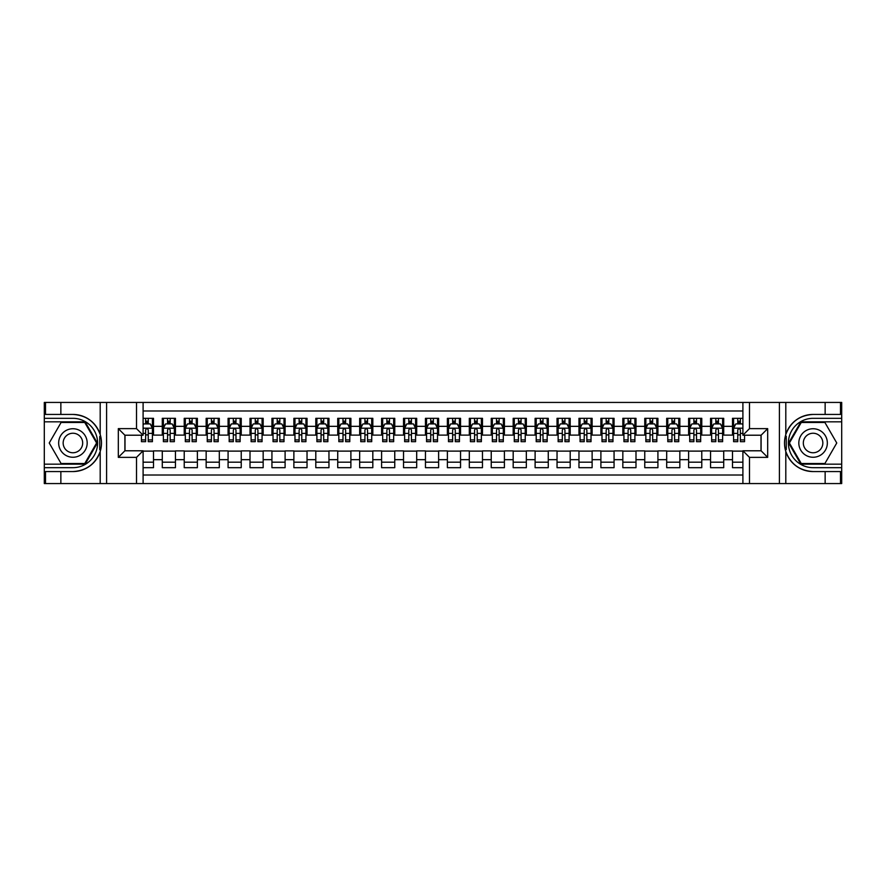 <?xml version="1.0" encoding="UTF-8"?>
<svg xmlns="http://www.w3.org/2000/svg" width="886" height="886" viewBox="0 0 886 886"><rect width="100%" height="100%" fill="white"/><g stroke="black" fill="none" stroke-linecap="round" stroke-linejoin="round"><path stroke-width="1.33" d="M143.1 483.568L742.9 483.568L742.9 450.786L761.107 450.786L761.107 435.214L742.9 435.214L742.9 402.432L143.1 402.432L143.1 435.214L124.893 435.214L124.893 450.786L143.1 450.786L143.1 483.568L60.857 483.568L60.857 471.562L72.918 471.562A28.562 28.562 0 0 0 100.196 451.483C101.868 445.835 101.868 440.176 100.196 434.517A28.562 28.562 0 0 0 72.918 414.438L60.857 414.438L60.857 402.432L44.3 402.432L44.3 464.164L85.134 464.164L97.36 443L85.134 421.836L44.3 421.836M742.9 418.325L732.489 418.325L732.489 426.332L723.718 426.332L723.718 435.104L732.489 435.104L732.489 426.332M723.718 426.332L723.718 418.325L710.55 418.325L710.55 426.332L701.778 426.332L701.778 435.104L710.55 435.104L710.55 426.332M701.778 426.332L701.778 418.325L688.621 418.325L688.621 426.332L679.85 426.332L679.85 435.104L688.621 435.104L688.621 426.332M679.85 426.332L679.85 418.325L666.693 418.325L666.693 426.332L657.921 426.332L657.921 435.104L666.693 435.104L666.693 426.332M657.921 426.332L657.921 418.325L644.764 418.325L644.764 426.332L635.993 426.332L635.993 435.104L644.764 435.104L644.764 426.332M635.993 426.332L635.993 418.325L622.836 418.325L622.836 426.332L614.064 426.332L614.064 435.104L622.836 435.104L622.836 426.332M614.064 426.332L614.064 418.325L600.896 418.325L600.896 426.332L592.125 426.332L592.125 435.104L600.896 435.104L600.896 426.332M592.125 426.332L592.125 418.325L578.968 418.325L578.968 426.332L570.196 426.332L570.196 435.104L578.968 435.104L578.968 426.332M570.196 426.332L570.196 418.325L557.039 418.325L557.039 426.332L548.268 426.332L548.268 435.104L557.039 435.104L557.039 426.332M548.268 426.332L548.268 418.325L535.111 418.325L535.111 426.332L526.339 426.332L526.339 435.104L535.111 435.104L535.111 426.332M526.339 426.332L526.339 418.325L513.182 418.325L513.182 426.332L504.411 426.332L504.411 435.104L513.182 435.104L513.182 426.332M504.411 426.332L504.411 418.325L491.243 418.325L491.243 426.332L482.471 426.332L482.471 435.104L491.243 435.104L491.243 426.332M482.471 426.332L482.471 418.325L469.314 418.325L469.314 426.332L460.543 426.332L460.543 435.104L469.314 435.104L469.314 426.332M460.543 426.332L460.543 418.325L447.386 418.325L447.386 426.332L438.614 426.332L438.614 435.104L447.386 435.104L447.386 426.332M438.614 426.332L438.614 418.325L425.457 418.325L425.457 426.332L416.686 426.332L416.686 435.104L425.457 435.104L425.457 426.332M416.686 426.332L416.686 418.325L403.529 418.325L403.529 426.332L394.757 426.332L394.757 435.104L403.529 435.104L403.529 426.332M394.757 426.332L394.757 418.325L381.589 418.325L381.589 426.332L372.818 426.332L372.818 435.104L381.589 435.104L381.589 426.332M372.818 426.332L372.818 418.325L359.661 418.325L359.661 426.332L350.889 426.332L350.889 435.104L359.661 435.104L359.661 426.332M350.889 426.332L350.889 418.325L337.732 418.325L337.732 426.332L328.961 426.332L328.961 435.104L337.732 435.104L337.732 426.332M328.961 426.332L328.961 418.325L315.804 418.325L315.804 426.332L307.032 426.332L307.032 435.104L315.804 435.104L315.804 426.332M307.032 426.332L307.032 418.325L293.875 418.325L293.875 426.332L285.104 426.332L285.104 435.104L293.875 435.104L293.875 426.332M285.104 426.332L285.104 418.325L271.936 418.325L271.936 426.332L263.164 426.332L263.164 435.104L271.936 435.104L271.936 426.332M263.164 426.332L263.164 418.325L250.007 418.325L250.007 426.332L241.236 426.332L241.236 435.104L250.007 435.104L250.007 426.332M241.236 426.332L241.236 418.325L228.079 418.325L228.079 426.332L219.307 426.332L219.307 435.104L228.079 435.104L228.079 426.332M219.307 426.332L219.307 418.325L206.15 418.325L206.15 426.332L197.379 426.332L197.379 435.104L206.15 435.104L206.15 426.332M197.379 426.332L197.379 418.325L184.222 418.325L184.222 426.332L175.45 426.332L175.45 435.104L184.222 435.104L184.222 426.332M175.45 426.332L175.45 418.325L162.282 418.325L162.282 435.104L153.511 435.104L153.511 418.325L143.1 418.325M143.1 467.675L153.511 467.675L153.511 450.896L162.282 450.896L162.282 467.675L175.45 467.675L175.45 450.896L184.222 450.896L184.222 459.668L175.45 459.668M184.222 459.668L184.222 467.675L197.379 467.675L197.379 450.896L206.15 450.896L206.15 459.668L197.379 459.668M206.15 459.668L206.15 467.675L219.307 467.675L219.307 450.896L228.079 450.896L228.079 459.668L219.307 459.668M228.079 459.668L228.079 467.675L241.236 467.675L241.236 450.896L250.007 450.896L250.007 459.668L241.236 459.668M250.007 459.668L250.007 467.675L263.164 467.675L263.164 450.896L271.936 450.896L271.936 459.668L263.164 459.668M271.936 459.668L271.936 467.675L285.104 467.675L285.104 450.896L293.875 450.896L293.875 459.668L285.104 459.668M293.875 459.668L293.875 467.675L307.032 467.675L307.032 450.896L315.804 450.896L315.804 459.668L307.032 459.668M315.804 459.668L315.804 467.675L328.961 467.675L328.961 450.896L337.732 450.896L337.732 459.668L328.961 459.668M337.732 459.668L337.732 467.675L350.889 467.675L350.889 450.896L359.661 450.896L359.661 459.668L350.889 459.668M359.661 459.668L359.661 467.675L372.818 467.675L372.818 450.896L381.589 450.896L381.589 459.668L372.818 459.668M381.589 459.668L381.589 467.675L394.757 467.675L394.757 450.896L403.529 450.896L403.529 459.668L394.757 459.668M403.529 459.668L403.529 467.675L416.686 467.675L416.686 450.896L425.457 450.896L425.457 459.668L416.686 459.668M425.457 459.668L425.457 467.675L438.614 467.675L438.614 450.896L447.386 450.896L447.386 459.668L438.614 459.668M447.386 459.668L447.386 467.675L460.543 467.675L460.543 450.896L469.314 450.896L469.314 459.668L460.543 459.668M469.314 459.668L469.314 467.675L482.471 467.675L482.471 450.896L491.243 450.896L491.243 459.668L482.471 459.668M491.243 459.668L491.243 467.675L504.411 467.675L504.411 450.896L513.182 450.896L513.182 459.668L504.411 459.668M513.182 459.668L513.182 467.675L526.339 467.675L526.339 450.896L535.111 450.896L535.111 459.668L526.339 459.668M535.111 459.668L535.111 467.675L548.268 467.675L548.268 450.896L557.039 450.896L557.039 459.668L548.268 459.668M557.039 459.668L557.039 467.675L570.196 467.675L570.196 450.896L578.968 450.896L578.968 459.668L570.196 459.668M578.968 459.668L578.968 467.675L592.125 467.675L592.125 450.896L600.896 450.896L600.896 459.668L592.125 459.668M600.896 459.668L600.896 467.675L614.064 467.675L614.064 450.896L622.836 450.896L622.836 459.668L614.064 459.668M622.836 459.668L622.836 467.675L635.993 467.675L635.993 450.896L644.764 450.896L644.764 459.668L635.993 459.668M644.764 459.668L644.764 467.675L657.921 467.675L657.921 450.896L666.693 450.896L666.693 459.668L657.921 459.668M666.693 459.668L666.693 467.675L679.85 467.675L679.85 450.896L688.621 450.896L688.621 459.668L679.85 459.668M688.621 459.668L688.621 467.675L701.778 467.675L701.778 450.896L710.55 450.896L710.55 459.668L701.778 459.668M710.55 459.668L710.55 467.675L723.718 467.675L723.718 450.896L732.489 450.896L732.489 459.668L723.718 459.668M742.9 410.982L143.1 410.982M143.1 475.018L742.9 475.018M732.489 459.668L732.489 467.675L742.9 467.675M125.004 435.214L125.004 450.786M760.996 450.786L760.996 435.214M145.625 423.807L148.25 423.807M152.414 423.807L153.511 423.807M145.625 434.882L148.25 434.882M152.414 434.882L153.511 434.882M143.1 451.118L153.511 451.118M143.1 462.193L153.511 462.193M162.282 434.882L163.378 434.882M167.554 434.882L170.178 434.882M174.354 434.882L175.45 434.882M162.282 423.807L163.378 423.807M167.554 423.807L170.178 423.807M174.354 423.807L175.45 423.807M162.282 451.118L175.45 451.118M162.282 462.193L175.45 462.193M184.222 451.118L197.379 451.118M184.222 462.193L197.379 462.193M184.222 423.807L185.318 423.807M189.482 423.807L192.118 423.807M196.282 423.807L197.379 423.807M184.222 434.882L185.318 434.882M189.482 434.882L192.118 434.882M196.282 434.882L197.379 434.882M206.15 451.118L219.307 451.118M206.15 462.193L219.307 462.193M206.15 423.807L207.246 423.807M211.411 423.807L214.047 423.807M218.211 423.807L219.307 423.807M206.15 434.882L207.246 434.882M211.411 434.882L214.047 434.882M218.211 434.882L219.307 434.882M228.079 451.118L241.236 451.118M228.079 462.193L241.236 462.193M228.079 423.807L229.175 423.807M233.339 423.807L235.975 423.807M240.139 423.807L241.236 423.807M228.079 434.882L229.175 434.882M233.339 434.882L235.975 434.882M240.139 434.882L241.236 434.882M250.007 451.118L263.164 451.118M250.007 462.193L263.164 462.193M250.007 423.807L251.103 423.807M255.279 423.807L257.904 423.807M262.068 423.807L263.164 423.807M250.007 434.882L251.103 434.882M255.279 434.882L257.904 434.882M262.068 434.882L263.164 434.882M271.936 451.118L285.104 451.118M271.936 462.193L285.104 462.193M271.936 423.807L273.032 423.807M277.207 423.807L279.832 423.807M284.007 423.807L285.104 423.807M271.936 434.882L273.032 434.882M277.207 434.882L279.832 434.882M284.007 434.882L285.104 434.882M293.875 451.118L307.032 451.118M293.875 462.193L307.032 462.193M293.875 423.807L294.972 423.807M299.136 423.807L301.772 423.807M305.936 423.807L307.032 423.807M293.875 434.882L294.972 434.882M299.136 434.882L301.772 434.882M305.936 434.882L307.032 434.882M315.804 451.118L328.961 451.118M315.804 462.193L328.961 462.193M315.804 423.807L316.9 423.807M321.064 423.807L323.7 423.807M327.864 423.807L328.961 423.807M315.804 434.882L316.9 434.882M321.064 434.882L323.7 434.882M327.864 434.882L328.961 434.882M337.732 451.118L350.889 451.118M337.732 462.193L350.889 462.193M337.732 423.807L338.829 423.807M342.993 423.807L345.629 423.807M349.793 423.807L350.889 423.807M337.732 434.882L338.829 434.882M342.993 434.882L345.629 434.882M349.793 434.882L350.889 434.882M359.661 451.118L372.818 451.118M359.661 462.193L372.818 462.193M359.661 423.807L360.757 423.807M364.921 423.807L367.557 423.807M371.721 423.807L372.818 423.807M359.661 434.882L360.757 434.882M364.921 434.882L367.557 434.882M371.721 434.882L372.818 434.882M381.589 451.118L394.757 451.118M381.589 462.193L394.757 462.193M381.589 423.807L382.686 423.807M386.861 423.807L389.486 423.807M393.661 423.807L394.757 423.807M381.589 434.882L382.686 434.882M386.861 434.882L389.486 434.882M393.661 434.882L394.757 434.882M403.529 451.118L416.686 451.118M403.529 462.193L416.686 462.193M403.529 423.807L404.625 423.807M408.789 423.807L411.425 423.807M415.589 423.807L416.686 423.807M403.529 434.882L404.625 434.882M408.789 434.882L411.425 434.882M415.589 434.882L416.686 434.882M425.457 451.118L438.614 451.118M425.457 462.193L438.614 462.193M425.457 423.807L426.554 423.807M430.718 423.807L433.354 423.807M437.518 423.807L438.614 423.807M425.457 434.882L426.554 434.882M430.718 434.882L433.354 434.882M437.518 434.882L438.614 434.882M447.386 451.118L460.543 451.118M447.386 462.193L460.543 462.193M447.386 423.807L448.482 423.807M452.646 423.807L455.282 423.807M459.446 423.807L460.543 423.807M447.386 434.882L448.482 434.882M452.646 434.882L455.282 434.882M459.446 434.882L460.543 434.882M469.314 451.118L482.471 451.118M469.314 462.193L482.471 462.193M469.314 423.807L470.411 423.807M474.575 423.807L477.211 423.807M481.375 423.807L482.471 423.807M469.314 434.882L470.411 434.882M474.575 434.882L477.211 434.882M481.375 434.882L482.471 434.882M491.243 451.118L504.411 451.118M491.243 462.193L504.411 462.193M491.243 423.807L492.339 423.807M496.514 423.807L499.139 423.807M503.314 423.807L504.411 423.807M491.243 434.882L492.339 434.882M496.514 434.882L499.139 434.882M503.314 434.882L504.411 434.882M513.182 451.118L526.339 451.118M513.182 462.193L526.339 462.193M513.182 423.807L514.279 423.807M518.443 423.807L521.079 423.807M525.243 423.807L526.339 423.807M513.182 434.882L514.279 434.882M518.443 434.882L521.079 434.882M525.243 434.882L526.339 434.882M535.111 451.118L548.268 451.118M535.111 462.193L548.268 462.193M535.111 423.807L536.207 423.807M540.371 423.807L543.007 423.807M547.171 423.807L548.268 423.807M535.111 434.882L536.207 434.882M540.371 434.882L543.007 434.882M547.171 434.882L548.268 434.882M557.039 451.118L570.196 451.118M557.039 462.193L570.196 462.193M557.039 423.807L558.136 423.807M562.3 423.807L564.936 423.807M569.1 423.807L570.196 423.807M557.039 434.882L558.136 434.882M562.3 434.882L564.936 434.882M569.1 434.882L570.196 434.882M578.968 451.118L592.125 451.118M578.968 462.193L592.125 462.193M578.968 423.807L580.064 423.807M584.228 423.807L586.864 423.807M591.028 423.807L592.125 423.807M578.968 434.882L580.064 434.882M584.228 434.882L586.864 434.882M591.028 434.882L592.125 434.882M600.896 451.118L614.064 451.118M600.896 462.193L614.064 462.193M600.896 423.807L601.993 423.807M606.168 423.807L608.793 423.807M612.968 423.807L614.064 423.807M600.896 434.882L601.993 434.882M606.168 434.882L608.793 434.882M612.968 434.882L614.064 434.882M622.836 451.118L635.993 451.118M622.836 462.193L635.993 462.193M622.836 423.807L623.932 423.807M628.096 423.807L630.721 423.807M634.897 423.807L635.993 423.807M622.836 434.882L623.932 434.882M628.096 434.882L630.721 434.882M634.897 434.882L635.993 434.882M644.764 451.118L657.921 451.118M644.764 462.193L657.921 462.193M644.764 423.807L645.861 423.807M650.025 423.807L652.661 423.807M656.825 423.807L657.921 423.807M644.764 434.882L645.861 434.882M650.025 434.882L652.661 434.882M656.825 434.882L657.921 434.882M666.693 451.118L679.85 451.118M666.693 462.193L679.85 462.193M666.693 423.807L667.789 423.807M671.953 423.807L674.589 423.807M678.754 423.807L679.85 423.807M666.693 434.882L667.789 434.882M671.953 434.882L674.589 434.882M678.754 434.882L679.85 434.882M688.621 451.118L701.778 451.118M688.621 462.193L701.778 462.193M688.621 423.807L689.718 423.807M693.882 423.807L696.518 423.807M700.682 423.807L701.778 423.807M688.621 434.882L689.718 434.882M693.882 434.882L696.518 434.882M700.682 434.882L701.778 434.882M710.55 451.118L723.718 451.118M710.55 462.193L723.718 462.193M710.55 423.807L711.646 423.807M715.822 423.807L718.446 423.807M722.622 423.807L723.718 423.807M710.55 434.882L711.646 434.882M715.822 434.882L718.446 434.882M722.622 434.882L723.718 434.882M732.489 451.118L742.9 451.118M732.489 462.193L742.9 462.193M732.489 423.807L733.586 423.807M737.75 423.807L740.375 423.807M732.489 434.882L733.586 434.882M737.75 434.882L740.375 434.882M148.25 421.182L145.625 421.182M141.45 439.899L141.45 441.682L145.625 441.682L145.625 439.899L141.45 439.899L141.45 435.214M150.83 425.125L152.414 425.125L152.414 441.682L148.25 441.682L148.25 429.954C147.375 428.259 146.5 428.259 145.625 429.954L145.625 439.899M152.414 425.125L152.414 418.325M152.414 428.303L150.221 423.918L143.643 423.918L143.1 425.014M145.625 423.918L145.625 418.325M148.25 418.325L148.25 423.918M80.05 430.651A14.254 14.254 0 0 0 60.569 435.868A14.254 14.254 0 0 0 65.797 455.349A14.254 14.254 0 0 0 85.266 450.132A14.254 14.254 0 0 0 80.05 430.651M77.802 434.55A9.757 9.757 0 0 0 64.468 438.116A9.757 9.757 0 0 0 68.045 451.45A9.757 9.757 0 0 0 81.368 447.884A9.757 9.757 0 0 0 77.802 434.55M84.757 463.5L61.079 463.5L49.239 443L61.079 422.5L84.757 422.5L96.596 443L84.757 463.5M820.203 430.651A14.254 14.254 0 0 0 800.734 435.868A14.254 14.254 0 0 0 805.95 455.349A14.254 14.254 0 0 0 825.431 450.132A14.254 14.254 0 0 0 820.203 430.651M817.955 434.55A9.757 9.757 0 0 0 804.632 438.116A9.757 9.757 0 0 0 808.198 451.45A9.757 9.757 0 0 0 821.532 447.884A9.757 9.757 0 0 0 817.955 434.55M824.921 463.5L801.243 463.5L789.404 443L801.243 422.5L824.921 422.5L836.761 443L824.921 463.5M99.73 449.59L100.716 449.59A28.562 28.562 0 0 0 100.716 436.421L99.73 436.421L99.73 449.756L100.672 449.756M60.857 402.432L100.196 402.432L100.196 434.517C95.433 421.935 86.341 415.246 72.918 414.438M72.918 471.562C86.341 470.754 95.433 464.065 100.196 451.483L100.196 483.568M136.522 483.568L136.522 457.364L118.314 457.364L118.314 428.636L136.522 428.636L136.522 402.432L106.586 402.432L106.586 483.568M60.857 483.568L44.3 483.568L44.3 464.164M44.3 467.675L72.918 467.675A24.675 24.675 0 0 0 97.593 443A24.675 24.675 0 0 0 72.918 418.325L44.3 418.325M100.196 402.432L106.586 402.432M136.522 402.432L143.1 402.432M60.857 471.562L45.507 471.562L45.507 483.568M60.857 414.438L45.507 414.438L45.507 402.432M136.522 457.364L143.1 450.786M118.314 457.364L124.893 450.786M118.314 428.636L124.893 435.214M136.522 428.636L143.1 435.214M99.73 436.421L100.672 436.255M101.381 445.448L101.469 441.992M101.181 438.88L101.037 437.95M786.27 436.41L785.284 436.41A28.562 28.562 0 0 0 785.284 449.579L786.27 449.579L786.27 436.244L785.328 436.244M742.9 402.432L825.143 402.432L825.143 414.438L813.082 414.438A28.562 28.562 0 0 0 785.804 434.517C784.132 440.165 784.132 445.824 785.804 451.483A28.562 28.562 0 0 0 813.082 471.562L825.143 471.562L825.143 483.568L841.7 483.568L841.7 421.836L800.866 421.836L788.64 443L800.866 464.164L841.7 464.164M825.143 483.568L785.804 483.568L785.804 451.483C790.567 464.065 799.659 470.754 813.082 471.562M813.082 414.438C799.659 415.246 790.567 421.935 785.804 434.517L785.804 402.432M749.478 402.432L749.478 428.636L767.686 428.636L767.686 457.364L749.478 457.364L749.478 483.568L779.414 483.568L779.414 402.432M825.143 402.432L841.7 402.432L841.7 421.836M841.7 418.325L813.082 418.325A24.675 24.675 0 0 0 788.407 443A24.675 24.675 0 0 0 813.082 467.675L841.7 467.675M785.804 483.568L779.414 483.568M749.478 483.568L742.9 483.568M825.143 414.438L840.493 414.438L840.493 402.432M825.143 471.562L840.493 471.562L840.493 483.568M749.478 428.636L742.9 435.214M767.686 428.636L761.107 435.214M767.686 457.364L761.107 450.786M749.478 457.364L742.9 450.786M786.27 449.579L785.328 449.745M784.619 440.552L784.531 444.008M784.819 447.12L784.963 448.05M170.178 421.182L167.554 421.182M174.354 439.899L170.178 439.899L170.178 441.682L174.354 441.682L174.354 428.303L172.161 423.918L165.571 423.918L163.378 428.303L163.378 441.682L167.554 441.682L167.554 439.899L163.378 439.899M163.378 428.303L163.378 418.325M174.354 428.303L174.354 418.325M167.554 423.918L167.554 418.325M170.178 418.325L170.178 423.918M170.178 439.899L170.178 429.954C169.304 428.259 168.429 428.259 167.554 429.954L167.554 439.899M192.118 421.182L189.482 421.182M196.282 439.899L192.118 439.899L192.118 441.682L196.282 441.682L196.282 428.303L194.089 423.918L187.511 423.918L185.318 428.303L185.318 441.682L189.482 441.682L189.482 439.899L185.318 439.899M185.318 428.303L185.318 418.325M196.282 428.303L196.282 418.325M189.482 423.918L189.482 418.325M192.118 418.325L192.118 423.918M192.118 439.899L192.118 429.954C191.232 428.259 190.357 428.259 189.482 429.954L189.482 439.899M214.047 421.182L211.411 421.182M218.211 439.899L214.047 439.899L214.047 441.682L218.211 441.682L218.211 428.303L216.018 423.918L209.439 423.918L207.246 428.303L207.246 441.682L211.411 441.682L211.411 439.899L207.246 439.899M207.246 428.303L207.246 418.325M218.211 428.303L218.211 418.325M211.411 423.918L211.411 418.325M214.047 418.325L214.047 423.918M214.047 439.899L214.047 429.954C213.172 428.259 212.286 428.259 211.411 429.954L211.411 439.899M235.975 421.182L233.339 421.182M240.139 439.899L235.975 439.899L235.975 441.682L240.139 441.682L240.139 428.303L237.946 423.918L231.368 423.918L229.175 428.303L229.175 441.682L233.339 441.682L233.339 439.899L229.175 439.899M229.175 428.303L229.175 418.325M240.139 428.303L240.139 418.325M233.339 423.918L233.339 418.325M235.975 418.325L235.975 423.918M235.975 439.899L235.975 429.954C235.1 428.259 234.225 428.259 233.339 429.954L233.339 439.899M257.904 421.182L255.279 421.182M262.068 439.899L257.904 439.899L257.904 441.682L262.068 441.682L262.068 428.303L259.875 423.918L253.296 423.918L251.103 428.303L251.103 441.682L255.279 441.682L255.279 439.899L251.103 439.899M251.103 428.303L251.103 418.325M262.068 428.303L262.068 418.325M255.279 423.918L255.279 418.325M257.904 418.325L257.904 423.918M257.904 439.899L257.904 429.954C257.029 428.259 256.154 428.259 255.279 429.954L255.279 439.899M279.832 421.182L277.207 421.182M284.007 439.899L279.832 439.899L279.832 441.682L284.007 441.682L284.007 428.303L281.814 423.918L275.225 423.918L273.032 428.303L273.032 441.682L277.207 441.682L277.207 439.899L273.032 439.899M273.032 428.303L273.032 418.325M284.007 428.303L284.007 418.325M277.207 423.918L277.207 418.325M279.832 418.325L279.832 423.918M279.832 439.899L279.832 429.954C278.957 428.259 278.082 428.259 277.207 429.954L277.207 439.899M301.772 421.182L299.136 421.182M305.936 439.899L301.772 439.899L301.772 441.682L305.936 441.682L305.936 428.303L303.743 423.918L297.164 423.918L294.972 428.303L294.972 441.682L299.136 441.682L299.136 439.899L294.972 439.899M294.972 428.303L294.972 418.325M305.936 428.303L305.936 418.325M299.136 423.918L299.136 418.325M301.772 418.325L301.772 423.918M301.772 439.899L301.772 429.954C300.886 428.259 300.011 428.259 299.136 429.954L299.136 439.899M323.7 421.182L321.064 421.182M327.864 439.899L323.7 439.899L323.7 441.682L327.864 441.682L327.864 428.303L325.671 423.918L319.093 423.918L316.9 428.303L316.9 441.682L321.064 441.682L321.064 439.899L316.9 439.899M316.9 428.303L316.9 418.325M327.864 428.303L327.864 418.325M321.064 423.918L321.064 418.325M323.7 418.325L323.7 423.918M323.7 439.899L323.7 429.954C322.825 428.259 321.939 428.259 321.064 429.954L321.064 439.899M345.629 421.182L342.993 421.182M349.793 439.899L345.629 439.899L345.629 441.682L349.793 441.682L349.793 428.303L347.6 423.918L341.021 423.918L338.829 428.303L338.829 441.682L342.993 441.682L342.993 439.899L338.829 439.899M338.829 428.303L338.829 418.325M349.793 428.303L349.793 418.325M342.993 423.918L342.993 418.325M345.629 418.325L345.629 423.918M345.629 439.899L345.629 429.954C344.754 428.259 343.879 428.259 342.993 429.954L342.993 439.899M367.557 421.182L364.921 421.182M371.721 439.899L367.557 439.899L367.557 441.682L371.721 441.682L371.721 428.303L369.528 423.918L362.95 423.918L360.757 428.303L360.757 441.682L364.921 441.682L364.921 439.899L360.757 439.899M360.757 428.303L360.757 418.325M371.721 428.303L371.721 418.325M364.921 423.918L364.921 418.325M367.557 418.325L367.557 423.918M367.557 439.899L367.557 429.954C366.682 428.259 365.807 428.259 364.921 429.954L364.921 439.899M389.486 421.182L386.861 421.182M393.661 439.899L389.486 439.899L389.486 441.682L393.661 441.682L393.661 428.303L391.468 423.918L384.878 423.918L382.686 428.303L382.686 441.682L386.861 441.682L386.861 439.899L382.686 439.899M382.686 428.303L382.686 418.325M393.661 428.303L393.661 418.325M386.861 423.918L386.861 418.325M389.486 418.325L389.486 423.918M389.486 439.899L389.486 429.954C388.611 428.259 387.736 428.259 386.861 429.954L386.861 439.899M411.425 421.182L408.789 421.182M415.589 439.899L411.425 439.899L411.425 441.682L415.589 441.682L415.589 428.303L413.397 423.918L406.818 423.918L404.625 428.303L404.625 441.682L408.789 441.682L408.789 439.899L404.625 439.899M404.625 428.303L404.625 418.325M415.589 428.303L415.589 418.325M408.789 423.918L408.789 418.325M411.425 418.325L411.425 423.918M411.425 439.899L411.425 429.954C410.539 428.259 409.664 428.259 408.789 429.954L408.789 439.899M433.354 421.182L430.718 421.182M437.518 439.899L433.354 439.899L433.354 441.682L437.518 441.682L437.518 428.303L435.325 423.918L428.746 423.918L426.554 428.303L426.554 441.682L430.718 441.682L430.718 439.899L426.554 439.899M426.554 428.303L426.554 418.325M437.518 428.303L437.518 418.325M430.718 423.918L430.718 418.325M433.354 418.325L433.354 423.918M433.354 439.899L433.354 429.954C432.479 428.259 431.593 428.259 430.718 429.954L430.718 439.899M455.282 421.182L452.646 421.182M459.446 439.899L455.282 439.899L455.282 441.682L459.446 441.682L459.446 428.303L457.254 423.918L450.675 423.918L448.482 428.303L448.482 441.682L452.646 441.682L452.646 439.899L448.482 439.899M448.482 428.303L448.482 418.325M459.446 428.303L459.446 418.325M452.646 423.918L452.646 418.325M455.282 418.325L455.282 423.918M455.282 439.899L455.282 429.954C454.407 428.259 453.532 428.259 452.646 429.954L452.646 439.899M477.211 421.182L474.575 421.182M481.375 439.899L477.211 439.899L477.211 441.682L481.375 441.682L481.375 428.303L479.182 423.918L472.603 423.918L470.411 428.303L470.411 441.682L474.575 441.682L474.575 439.899L470.411 439.899M470.411 428.303L470.411 418.325M481.375 428.303L481.375 418.325M474.575 423.918L474.575 418.325M477.211 418.325L477.211 423.918M477.211 439.899L477.211 429.954C476.336 428.259 475.461 428.259 474.575 429.954L474.575 439.899M499.139 421.182L496.514 421.182M503.314 439.899L499.139 439.899L499.139 441.682L503.314 441.682L503.314 428.303L501.122 423.918L494.532 423.918L492.339 428.303L492.339 441.682L496.514 441.682L496.514 439.899L492.339 439.899M492.339 428.303L492.339 418.325M503.314 428.303L503.314 418.325M496.514 423.918L496.514 418.325M499.139 418.325L499.139 423.918M499.139 439.899L499.139 429.954C498.264 428.259 497.389 428.259 496.514 429.954L496.514 439.899M521.079 421.182L518.443 421.182M525.243 439.899L521.079 439.899L521.079 441.682L525.243 441.682L525.243 428.303L523.05 423.918L516.472 423.918L514.279 428.303L514.279 441.682L518.443 441.682L518.443 439.899L514.279 439.899M514.279 428.303L514.279 418.325M525.243 428.303L525.243 418.325M518.443 423.918L518.443 418.325M521.079 418.325L521.079 423.918M521.079 439.899L521.079 429.954C520.193 428.259 519.318 428.259 518.443 429.954L518.443 439.899M543.007 421.182L540.371 421.182M547.171 439.899L543.007 439.899L543.007 441.682L547.171 441.682L547.171 428.303L544.979 423.918L538.4 423.918L536.207 428.303L536.207 441.682L540.371 441.682L540.371 439.899L536.207 439.899M536.207 428.303L536.207 418.325M547.171 428.303L547.171 418.325M540.371 423.918L540.371 418.325M543.007 418.325L543.007 423.918M543.007 439.899L543.007 429.954C542.132 428.259 541.246 428.259 540.371 429.954L540.371 439.899M564.936 421.182L562.3 421.182M569.1 439.899L564.936 439.899L564.936 441.682L569.1 441.682L569.1 428.303L566.907 423.918L560.329 423.918L558.136 428.303L558.136 441.682L562.3 441.682L562.3 439.899L558.136 439.899M558.136 428.303L558.136 418.325M569.1 428.303L569.1 418.325M562.3 423.918L562.3 418.325M564.936 418.325L564.936 423.918M564.936 439.899L564.936 429.954C564.061 428.259 563.186 428.259 562.3 429.954L562.3 439.899M586.864 421.182L584.228 421.182M591.028 439.899L586.864 439.899L586.864 441.682L591.028 441.682L591.028 428.303L588.836 423.918L582.257 423.918L580.064 428.303L580.064 441.682L584.228 441.682L584.228 439.899L580.064 439.899M580.064 428.303L580.064 418.325M591.028 428.303L591.028 418.325M584.228 423.918L584.228 418.325M586.864 418.325L586.864 423.918M586.864 439.899L586.864 429.954C585.989 428.259 585.114 428.259 584.228 429.954L584.228 439.899M608.793 421.182L606.168 421.182M612.968 439.899L608.793 439.899L608.793 441.682L612.968 441.682L612.968 428.303L610.775 423.918L604.186 423.918L601.993 428.303L601.993 441.682L606.168 441.682L606.168 439.899L601.993 439.899M601.993 428.303L601.993 418.325M612.968 428.303L612.968 418.325M606.168 423.918L606.168 418.325M608.793 418.325L608.793 423.918M608.793 439.899L608.793 429.954C607.918 428.259 607.043 428.259 606.168 429.954L606.168 439.899M630.721 421.182L628.096 421.182M634.897 439.899L630.721 439.899L630.721 441.682L634.897 441.682L634.897 428.303L632.704 423.918L626.125 423.918L623.932 428.303L623.932 441.682L628.096 441.682L628.096 439.899L623.932 439.899M623.932 428.303L623.932 418.325M634.897 428.303L634.897 418.325M628.096 423.918L628.096 418.325M630.721 418.325L630.721 423.918M630.721 439.899L630.721 429.954C629.846 428.259 628.971 428.259 628.096 429.954L628.096 439.899M652.661 421.182L650.025 421.182M656.825 439.899L652.661 439.899L652.661 441.682L656.825 441.682L656.825 428.303L654.632 423.918L648.054 423.918L645.861 428.303L645.861 441.682L650.025 441.682L650.025 439.899L645.861 439.899M645.861 428.303L645.861 418.325M656.825 428.303L656.825 418.325M650.025 423.918L650.025 418.325M652.661 418.325L652.661 423.918M652.661 439.899L652.661 429.954C651.786 428.259 650.9 428.259 650.025 429.954L650.025 439.899M674.589 421.182L671.953 421.182M678.754 439.899L674.589 439.899L674.589 441.682L678.754 441.682L678.754 428.303L676.561 423.918L669.982 423.918L667.789 428.303L667.789 441.682L671.953 441.682L671.953 439.899L667.789 439.899M667.789 428.303L667.789 418.325M678.754 428.303L678.754 418.325M671.953 423.918L671.953 418.325M674.589 418.325L674.589 423.918M674.589 439.899L674.589 429.954C673.714 428.259 672.839 428.259 671.953 429.954L671.953 439.899M696.518 421.182L693.882 421.182M700.682 439.899L696.518 439.899L696.518 441.682L700.682 441.682L700.682 428.303L698.489 423.918L691.911 423.918L689.718 428.303L689.718 441.682L693.882 441.682L693.882 439.899L689.718 439.899M689.718 428.303L689.718 418.325M700.682 428.303L700.682 418.325M693.882 423.918L693.882 418.325M696.518 418.325L696.518 423.918M696.518 439.899L696.518 429.954C695.643 428.259 694.768 428.259 693.882 429.954L693.882 439.899M718.446 421.182L715.822 421.182M722.622 439.899L718.446 439.899L718.446 441.682L722.622 441.682L722.622 428.303L720.429 423.918L713.839 423.918L711.646 428.303L711.646 441.682L715.822 441.682L715.822 439.899L711.646 439.899M711.646 428.303L711.646 418.325M722.622 428.303L722.622 418.325M715.822 423.918L715.822 418.325M718.446 418.325L718.446 423.918M718.446 439.899L718.446 429.954C717.571 428.259 716.696 428.259 715.822 429.954L715.822 439.899M740.375 421.182L737.75 421.182M742.9 425.014L742.357 423.918L735.779 423.918L733.586 428.303L733.586 441.682L737.75 441.682L737.75 439.899L733.586 439.899M733.586 428.303L733.586 418.325M744.55 435.214L744.55 441.682L740.375 441.682L740.375 429.954C739.5 428.259 738.625 428.259 737.75 429.954L737.75 439.899M737.75 423.918L737.75 418.325M740.375 418.325L740.375 423.918M162.282 459.668L153.511 459.668M162.282 426.332L153.511 426.332M152.359 428.193L143.1 428.193M152.414 439.899L148.25 439.899M145.625 433.387L143.1 433.387M152.414 433.387L148.25 433.387M148.25 422.578L145.625 422.578M174.298 428.193L163.434 428.193M163.378 425.125L164.973 425.125M172.759 425.125L174.354 425.125M167.554 433.387L163.378 433.387M174.354 433.387L170.178 433.387M170.178 422.578L167.554 422.578M196.227 428.193L185.373 428.193M185.318 425.125L186.902 425.125M194.687 425.125L196.282 425.125M189.482 433.387L185.318 433.387M196.282 433.387L192.118 433.387M192.118 422.578L189.482 422.578M218.155 428.193L207.302 428.193M207.246 425.125L208.83 425.125M216.616 425.125L218.211 425.125M211.411 433.387L207.246 433.387M218.211 433.387L214.047 433.387M214.047 422.578L211.411 422.578M240.084 428.193L229.23 428.193M229.175 425.125L230.77 425.125M238.555 425.125L240.139 425.125M233.339 433.387L229.175 433.387M240.139 433.387L235.975 433.387M235.975 422.578L233.339 422.578M262.012 428.193L251.159 428.193M251.103 425.125L252.698 425.125M260.484 425.125L262.068 425.125M255.279 433.387L251.103 433.387M262.068 433.387L257.904 433.387M257.904 422.578L255.279 422.578M283.952 428.193L273.087 428.193M273.032 425.125L274.627 425.125M282.412 425.125L284.007 425.125M277.207 433.387L273.032 433.387M284.007 433.387L279.832 433.387M279.832 422.578L277.207 422.578M305.88 428.193L295.027 428.193M294.972 425.125L296.555 425.125M304.341 425.125L305.936 425.125M299.136 433.387L294.972 433.387M305.936 433.387L301.772 433.387M301.772 422.578L299.136 422.578M327.809 428.193L316.955 428.193M316.9 425.125L318.484 425.125M326.269 425.125L327.864 425.125M321.064 433.387L316.9 433.387M327.864 433.387L323.7 433.387M323.7 422.578L321.064 422.578M349.737 428.193L338.884 428.193M338.829 425.125L340.423 425.125M348.209 425.125L349.793 425.125M342.993 433.387L338.829 433.387M349.793 433.387L345.629 433.387M345.629 422.578L342.993 422.578M371.666 428.193L360.812 428.193M360.757 425.125L362.352 425.125M370.138 425.125L371.721 425.125M364.921 433.387L360.757 433.387M371.721 433.387L367.557 433.387M367.557 422.578L364.921 422.578M393.605 428.193L382.741 428.193M382.686 425.125L384.28 425.125M392.066 425.125L393.661 425.125M386.861 433.387L382.686 433.387M393.661 433.387L389.486 433.387M389.486 422.578L386.861 422.578M415.534 428.193L404.68 428.193M404.625 425.125L406.209 425.125M413.995 425.125L415.589 425.125M408.789 433.387L404.625 433.387M415.589 433.387L411.425 433.387M411.425 422.578L408.789 422.578M437.462 428.193L426.609 428.193M426.554 425.125L428.137 425.125M435.923 425.125L437.518 425.125M430.718 433.387L426.554 433.387M437.518 433.387L433.354 433.387M433.354 422.578L430.718 422.578M459.391 428.193L448.537 428.193M448.482 425.125L450.077 425.125M457.863 425.125L459.446 425.125M452.646 433.387L448.482 433.387M459.446 433.387L455.282 433.387M455.282 422.578L452.646 422.578M481.32 428.193L470.466 428.193M470.411 425.125L472.005 425.125M479.791 425.125L481.375 425.125M474.575 433.387L470.411 433.387M481.375 433.387L477.211 433.387M477.211 422.578L474.575 422.578M503.259 428.193L492.394 428.193M492.339 425.125L493.934 425.125M501.72 425.125L503.314 425.125M496.514 433.387L492.339 433.387M503.314 433.387L499.139 433.387M499.139 422.578L496.514 422.578M525.188 428.193L514.334 428.193M514.279 425.125L515.862 425.125M523.648 425.125L525.243 425.125M518.443 433.387L514.279 433.387M525.243 433.387L521.079 433.387M521.079 422.578L518.443 422.578M547.116 428.193L536.263 428.193M536.207 425.125L537.791 425.125M545.577 425.125L547.171 425.125M540.371 433.387L536.207 433.387M547.171 433.387L543.007 433.387M543.007 422.578L540.371 422.578M569.045 428.193L558.191 428.193M558.136 425.125L559.73 425.125M567.516 425.125L569.1 425.125M562.3 433.387L558.136 433.387M569.1 433.387L564.936 433.387M564.936 422.578L562.3 422.578M590.973 428.193L580.12 428.193M580.064 425.125L581.659 425.125M589.445 425.125L591.028 425.125M584.228 433.387L580.064 433.387M591.028 433.387L586.864 433.387M586.864 422.578L584.228 422.578M612.913 428.193L602.048 428.193M601.993 425.125L603.587 425.125M611.373 425.125L612.968 425.125M606.168 433.387L601.993 433.387M612.968 433.387L608.793 433.387M608.793 422.578L606.168 422.578M634.841 428.193L623.988 428.193M623.932 425.125L625.516 425.125M633.302 425.125L634.897 425.125M628.096 433.387L623.932 433.387M634.897 433.387L630.721 433.387M630.721 422.578L628.096 422.578M656.77 428.193L645.916 428.193M645.861 425.125L647.444 425.125M655.23 425.125L656.825 425.125M650.025 433.387L645.861 433.387M656.825 433.387L652.661 433.387M652.661 422.578L650.025 422.578M678.698 428.193L667.845 428.193M667.789 425.125L669.384 425.125M677.17 425.125L678.754 425.125M671.953 433.387L667.789 433.387M678.754 433.387L674.589 433.387M674.589 422.578L671.953 422.578M700.627 428.193L689.773 428.193M689.718 425.125L691.313 425.125M699.098 425.125L700.682 425.125M693.882 433.387L689.718 433.387M700.682 433.387L696.518 433.387M696.518 422.578L693.882 422.578M722.566 428.193L711.702 428.193M711.646 425.125L713.241 425.125M721.027 425.125L722.622 425.125M715.822 433.387L711.646 433.387M722.622 433.387L718.446 433.387M718.446 422.578L715.822 422.578M742.9 428.193L733.641 428.193M733.586 425.125L735.17 425.125M744.55 439.899L740.375 439.899M737.75 433.387L733.586 433.387M742.9 433.387L740.375 433.387M740.375 422.578L737.75 422.578"/></g></svg>

